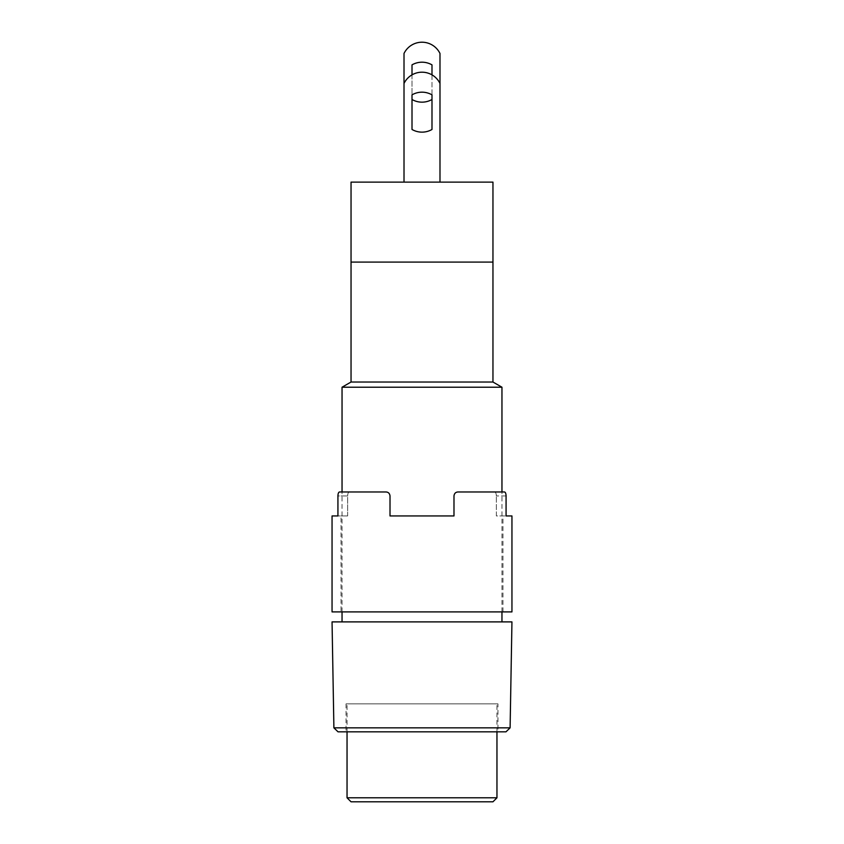 <?xml version="1.0" encoding="UTF-8"?>
<svg xmlns="http://www.w3.org/2000/svg" width="844" height="844" viewBox="0 0 844 844"><rect width="100%" height="100%" fill="white"/><g stroke="black" fill="none" stroke-linecap="round" stroke-linejoin="round"><path stroke-width="0.63" stroke-dasharray="4.22 3.17" d="M496.958 731.832L496.958 703.854L347.042 703.854L496.958 703.854M347.042 731.832L347.042 703.854M497.96 703.854L346.04 703.854L497.96 703.854L497.96 731.832L346.04 731.832L497.96 731.832M346.04 703.854L346.04 731.832M342.042 621.891L501.958 621.891L342.042 621.891M501.958 611.9L501.958 491.968L457.986 491.968C455.644 492.105 454.315 493.445 453.988 495.966L453.988 515.948L390.012 515.948L390.012 495.966C389.685 493.445 388.356 492.115 386.014 491.968L349.479 491.968C348.361 492.105 347.749 493.445 347.633 495.966L347.633 515.948L341.039 515.948L347.633 515.948L347.633 495.966C347.749 493.445 348.361 492.115 349.479 491.968L339.562 491.968C338.571 492.126 338.022 493.455 337.927 495.966L347.633 495.966L337.927 495.966M342.042 611.9L342.042 491.968M351.041 801.8L492.959 801.8M496.958 797.802L347.042 797.802M338.033 731.832L505.967 731.832M510.103 727.844L333.897 727.844M511.949 621.891L332.051 621.891M501.958 387.217L342.042 387.217M492.959 382.026L351.041 382.026M492.959 262.083L351.041 262.083L492.959 262.083M431.991 74.863L431.991 129.47A19.992 19.992 0 0 1 412.009 129.47L412.009 94.855A19.992 19.992 0 0 1 431.991 94.855A19.992 19.992 0 0 0 422 92.175A19.992 19.992 0 0 1 431.991 94.855L431.991 99.486A19.992 19.992 0 0 1 412.009 99.486L412.009 64.872A19.992 19.992 0 0 1 431.991 64.872L431.991 99.486M422 72.183A19.992 19.992 0 0 0 404.012 83.461L404.012 182.125L439.988 182.125L439.988 83.461A19.992 19.992 0 0 0 404.012 83.461L404.012 182.125L439.988 182.125L439.988 83.461A19.992 19.992 0 0 0 404.012 83.461L404.012 182.125L439.988 182.125L404.012 182.125L439.988 182.125L404.012 182.125L404.012 53.478A19.992 19.992 0 0 1 439.988 53.478L439.988 83.461A19.992 19.992 0 0 0 422 72.183M412.009 74.863L412.009 129.47A19.992 19.992 0 0 0 431.991 129.47A19.992 19.992 0 0 1 412.009 129.47L412.009 99.486M492.959 182.125L351.041 182.125M412.009 94.855A19.992 19.992 0 0 1 422 92.175M404.012 83.461L404.012 182.125M439.988 182.125L439.988 83.461M341.039 611.9L502.961 611.9L341.039 611.9L341.039 515.948M504.438 491.968L494.521 491.968C495.639 492.105 496.251 493.445 496.367 495.966C496.251 493.445 495.639 492.115 494.521 491.968L501.958 491.968M496.367 515.948L496.367 495.966L496.367 515.948L506.073 515.948L496.367 515.948M502.961 611.9L502.961 515.948M453.988 495.966C454.315 493.445 455.644 492.115 457.986 491.968C455.623 492.126 454.294 493.466 453.988 495.966L453.988 515.948L453.988 495.966M390.012 515.948L453.988 515.948L390.012 515.948L390.012 495.966L390.012 515.948M347.633 515.948L337.927 515.948L347.633 515.948M386.014 491.968C388.367 492.126 389.706 493.455 390.012 495.966M332.051 611.9L511.949 611.9M506.073 495.966L496.367 495.966L506.073 495.966"/><path stroke-width="1.27" d="M496.958 797.802L492.959 801.8L351.041 801.8L347.042 797.802L496.958 797.802L496.958 731.832M347.042 797.802L347.042 731.832M510.103 727.844L505.967 731.832L338.033 731.832L333.897 727.844L510.103 727.844L511.949 621.891L332.051 621.891L333.897 727.844M501.958 621.891L501.958 611.9M342.042 491.968L339.562 491.968C338.571 492.126 338.022 493.455 337.927 495.966L337.927 515.948L332.051 515.948L332.051 611.9L511.949 611.9L511.949 515.948L506.073 515.948L506.073 495.966C505.978 493.466 505.44 492.126 504.438 491.968L501.958 491.968L501.958 387.217L342.042 387.217L342.042 491.968L339.562 491.968L386.014 491.968C388.356 492.105 389.685 493.445 390.012 495.966C389.706 493.466 388.377 492.126 386.014 491.968M342.042 621.891L342.042 611.9M342.042 387.217L351.041 382.026L492.959 382.026L501.958 387.217M492.959 382.026L492.959 262.083L351.041 262.083L492.959 262.083L492.959 182.125L351.041 182.125L351.041 382.026M412.009 74.863L412.009 64.872A19.992 19.992 0 0 1 431.991 64.872L431.991 74.863M439.988 182.125L439.988 53.478A19.992 19.992 0 0 0 404.012 53.478L404.012 182.125M422 92.175A19.992 19.992 0 0 1 431.991 94.855L431.991 129.47A19.992 19.992 0 0 1 412.009 129.47L412.009 94.855A19.992 19.992 0 0 1 422 92.175A19.992 19.992 0 0 0 412.009 94.855L412.009 99.486L412.009 94.855M439.988 83.461A19.992 19.992 0 0 0 404.012 83.461M431.991 99.486A19.992 19.992 0 0 1 412.009 99.486M390.012 495.966L390.012 515.948L453.988 515.948L453.988 495.966C454.294 493.455 455.633 492.126 457.986 491.968L504.438 491.968C505.429 492.126 505.978 493.455 506.073 495.966L506.073 515.948L511.949 515.948M332.051 515.948L337.927 515.948L337.927 495.966M501.958 491.968L504.438 491.968"/></g></svg>
